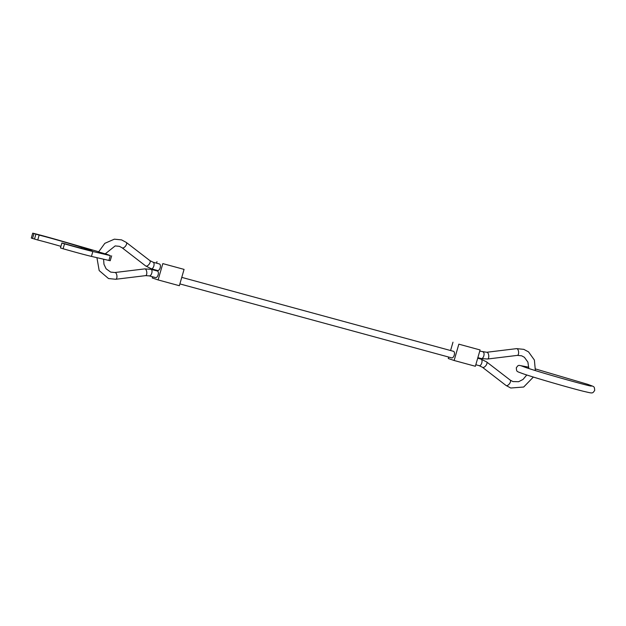 <?xml version="1.0" encoding="UTF-8"?>
<svg xmlns="http://www.w3.org/2000/svg" width="626" height="626" viewBox="0 0 626 626"><rect width="100%" height="100%" fill="white"/><g stroke="black" fill="none" stroke-linecap="round" stroke-linejoin="round"><path stroke-width="0.94" d="M151.249 268.757A3.396 1.714 -74.6 0 0 151.296 268.773L157.666 270.526C158.699 270.612 159.536 269.704 160.186 267.795C160.663 265.784 160.428 264.516 159.505 263.984L153.096 262.216A3.396 1.714 -74.6 0 0 153.057 262.208M149.207 275.87A3.396 1.714 -74.9 0 0 149.262 275.886L155.631 277.6C156.656 277.678 157.494 276.77 158.143 274.869C158.621 272.85 158.394 271.582 157.462 271.05L151.03 269.321A3.396 1.714 -74.9 0 0 150.968 269.305M453.451 351.311A3.396 1.714 105.2 0 1 453.506 351.327A3.396 1.714 105.2 0 1 453.553 351.342A3.396 1.714 105.2 0 1 454.249 355.106A3.396 1.714 105.2 0 1 451.722 357.884A3.396 1.714 105.2 0 1 451.667 357.869M480.087 349.95L475.369 366.273L454.124 360.49L458.842 344.167L480.087 349.95L458.842 344.167M454.124 360.49L448.271 358.51L448.693 357.063M450.579 350.529L452.981 342.187M184.067 269.391L179.357 285.714L158.112 279.932L162.823 263.609L184.067 269.391L162.823 263.609M158.112 279.932L152.259 277.96L152.595 276.778M154.481 270.244L154.638 269.696M156.523 263.163L156.969 261.629M84.275 249.038L84.565 248.037L81.403 247.176A28.898 0.759 -163.9 0 0 39.156 235.102L32.716 233.169L31.3 238.068L37.748 240.001A28.898 0.759 -163.9 0 1 60.918 246.347M105.168 253.679L110.309 255.604L92.851 251.503A36.378 0.955 -163.9 0 1 64.517 243.858L61.888 243.029L60.472 247.927L63.101 248.757A36.378 0.955 16.1 0 0 91.435 256.402L110.223 260.737L111.639 255.838M105.098 253.827L98.517 251.871M81.403 247.176L81.098 248.225M84.565 248.037L92.045 250.564L88.782 250.071M88.884 249.704A28.898 0.759 -163.9 0 1 89.729 250.142A28.898 0.759 -163.9 0 1 64.149 243.545L61.888 243.029M60.479 247.865L61.896 242.966L60.472 247.927M98.579 251.738L63.406 241.558A36.378 0.955 -163.9 0 0 33.147 233.255L32.716 233.169M145.701 265.972A3.396 1.643 -52.4 0 0 145.944 266.105A3.396 1.643 -52.4 0 0 149.403 263.828A3.396 1.643 -52.4 0 0 149.849 260.588L153.096 262.216A3.396 1.714 -74.6 0 1 153.143 262.231A3.396 1.714 -74.6 0 1 153.824 266.042A3.396 1.714 -74.6 0 1 151.296 268.773L145.701 265.972L122.14 247.81A3.396 1.643 -52.4 0 0 122.383 247.935A3.396 1.643 -52.4 0 0 125.849 245.666A3.396 1.643 -52.4 0 0 126.296 242.426L121.577 239.891L114.355 239.171L104.824 243.342L98.392 252.192M96.928 257.693L99.182 270.573L108.517 278.547L115.747 279.274A3.396 1.588 -96.9 0 0 116.96 276.442A3.396 1.588 -96.9 0 0 115.278 272.56A3.396 1.588 -96.9 0 0 114.926 272.521L144.77 268.89A3.396 1.588 -96.9 0 1 145.122 268.93A3.396 1.588 -96.9 0 1 146.813 272.811A3.396 1.588 -96.9 0 1 145.592 275.636L149.262 275.886A3.396 1.714 -74.9 0 0 151.774 273.155A3.396 1.714 -74.9 0 0 151.077 269.337A3.396 1.714 -74.9 0 0 151.03 269.321L144.77 268.89M509.955 379.966A3.396 1.643 127.6 0 1 510.198 380.092A3.396 1.643 127.6 0 1 509.744 383.339A3.396 1.643 127.6 0 1 506.285 385.608A3.396 1.643 127.6 0 1 506.043 385.483L510.761 388.01L523.696 387.024L533.36 377.055M535.363 370.561L534.385 360.036L528.54 351.89L523.821 349.355L516.591 348.635A3.396 1.588 83.1 0 1 516.951 348.674A3.396 1.588 83.1 0 1 518.633 352.555A3.396 1.588 83.1 0 1 517.412 355.38L521.646 355.803L524.385 357.274L527.906 362.118L528.767 368.479M479.743 351.123L486.746 352.266A3.396 1.588 83.1 0 1 487.098 352.305A3.396 1.588 83.1 0 1 488.781 356.186A3.396 1.588 83.1 0 1 487.568 359.019L481.316 358.581A3.396 1.714 105.1 0 1 481.261 358.565M483.076 352.015A3.396 1.714 105.1 0 1 483.131 352.031A3.396 1.714 105.1 0 1 483.82 355.85A3.396 1.714 105.1 0 1 481.316 358.581L477.857 357.657M486.394 361.797A3.396 1.643 127.6 0 1 486.637 361.93A3.396 1.643 127.6 0 1 486.191 365.169A3.396 1.643 127.6 0 1 482.732 367.439A3.396 1.643 127.6 0 1 482.49 367.313L479.242 365.686A3.396 1.714 105.4 0 1 479.195 365.67M526.779 374.982L523.039 379.434L518.586 381.711L512.937 381.57L510.198 380.092L486.637 361.93L481.05 359.128A3.396 1.714 105.4 0 1 481.097 359.144A3.396 1.714 105.4 0 1 481.77 362.955A3.396 1.714 105.4 0 1 479.242 365.686L475.815 364.739M33.937 233.584L32.521 238.483M110.309 255.604L108.893 260.502M64.517 243.858L63.101 248.757M92.851 251.503L91.435 256.402M35.917 234.187L34.5 239.085M39.156 235.102L37.748 240.001M104.988 254.046L115.176 245.916L119.402 246.339L122.14 247.81M114.926 272.521L110.7 272.107L106.115 268.789L103.963 264.282L103.595 259.258M149.849 260.588L126.296 242.426M179.881 283.907L451.722 357.884M486.746 352.266L516.591 348.635M477.701 358.205L481.05 359.128M487.568 359.019L517.412 355.38M482.49 367.313L506.043 385.483M181.767 277.373L453.506 351.327M145.592 275.636L115.747 279.274M535.543 368.957L587.751 384.341C594.864 387.056 594.27 386.109 594.7 390.397C592.337 393.809 592.971 393.441 583.409 391.281C569.206 387.768 534.854 377.799 523.258 373.824C516.137 371.108 516.732 372.055 516.309 367.767L517.858 365.772L518.993 365.341L528.813 367.196M591.382 386.101C590.334 386.563 539.886 372.431 525.433 367.384L521.403 365.905"/></g></svg>
